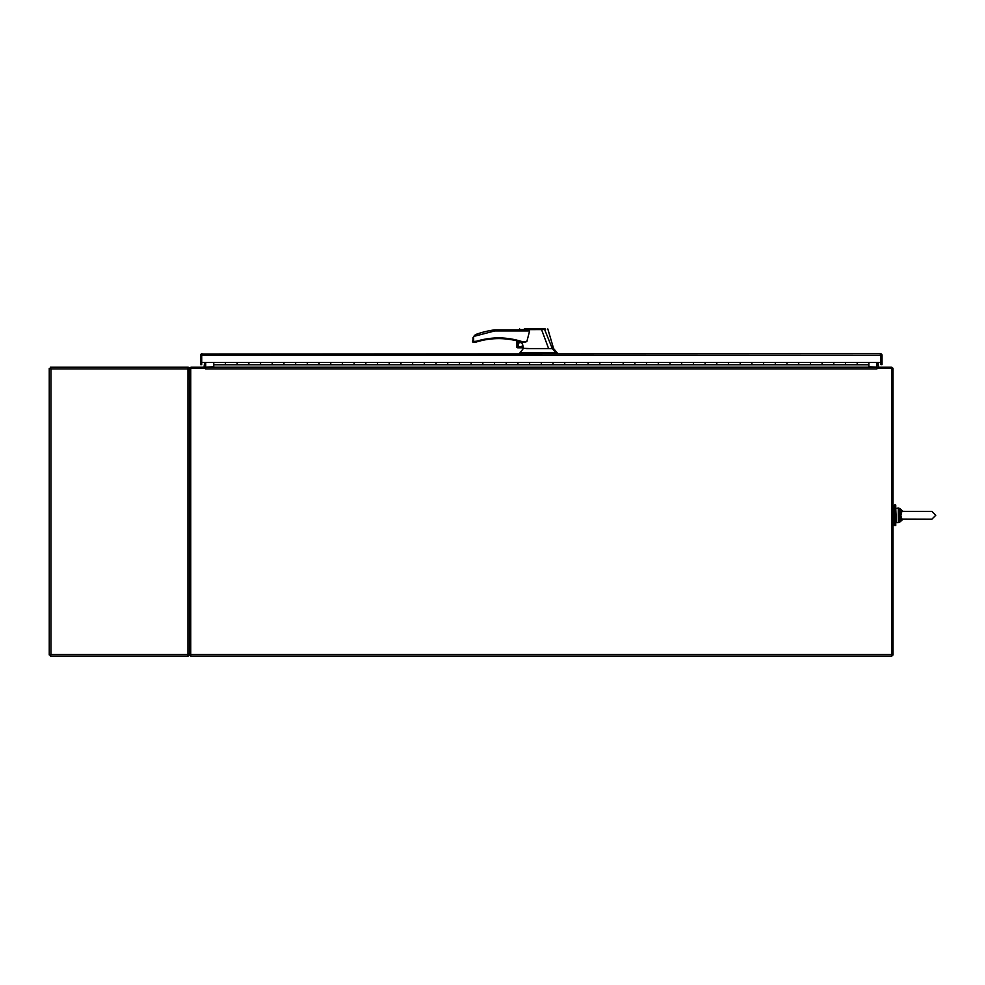 <?xml version="1.0" encoding="UTF-8"?>
<svg xmlns="http://www.w3.org/2000/svg" width="985" height="985" viewBox="0 0 985 985"><rect width="100%" height="100%" fill="white"/><g stroke="black" fill="none" stroke-linecap="round" stroke-linejoin="round"><path stroke-width="1.48" d="M895.747 515.303L895.747 525.534L894.478 525.534L894.478 505.059L895.747 505.059L895.747 515.303M880.381 354.785L880.381 353.677L881.39 354.021A1.675 1.675 0 0 1 882.043 355.351L882.043 364.647L882.043 355.351M201.716 354.612L201.716 364.647L200.595 364.647L200.595 355.351A1.675 1.675 0 0 1 201.26 354.021L201.716 355.351L202.27 354.785M201.999 353.701A1.675 1.675 0 0 0 201.26 354.021L880.381 353.677L880.935 364.647L882.043 364.647M880.935 354.612L881.39 354.021A1.675 1.675 0 0 0 880.381 353.677L880.368 353.677M868.881 367.245L868.881 362.394L880.935 362.394L880.935 355.351L201.716 355.351L201.716 362.394L213.757 362.394L213.757 367.245M857.184 363.76L857.184 362.394L857.184 363.76M213.757 362.394L225.466 362.394L225.466 363.76L225.466 362.394L237.163 362.394L237.163 364.77L225.466 364.77L225.466 363.76L225.466 364.77L213.757 364.77M868.881 362.394L833.79 362.394L833.79 363.76L833.79 362.394L810.396 362.394L810.396 363.76L810.396 362.394L786.99 362.394L786.99 363.76L786.99 362.394L763.597 362.394L763.597 363.76L763.597 362.394L740.203 362.394L740.203 363.76L740.203 362.394L716.809 362.394L716.809 363.76L716.809 362.394L693.403 362.394L693.403 363.76L693.403 362.394L670.009 362.394L670.009 363.76L670.009 362.394L646.616 362.394L646.616 363.76L646.616 362.394L623.21 362.394L623.21 363.76L623.21 362.394L599.816 362.394L599.816 363.76L599.816 362.394L576.422 362.394L576.422 363.76L576.422 362.394L553.028 362.394L553.028 363.76L553.028 362.394L529.622 362.394L529.622 363.76L529.622 362.394L506.228 362.394L506.228 363.76L506.228 362.394L482.835 362.394L482.835 363.76L482.835 362.394L459.429 362.394L459.429 363.76L459.429 362.394L436.035 362.394L436.035 363.76L436.035 362.394L412.641 362.394L412.641 363.76L412.641 362.394L389.247 362.394L389.247 363.76L389.247 362.394L365.841 362.394L365.841 363.76L365.841 362.394L342.448 362.394L342.448 363.76L342.448 362.394L319.054 362.394L319.054 363.76L319.054 362.394L295.648 362.394L295.648 363.76L295.648 362.394L272.254 362.394L272.254 363.76L272.254 362.394L260.557 362.394L260.557 364.77L248.86 364.77L248.86 363.76L248.86 364.77L237.163 364.77L237.163 362.394L248.86 362.394L248.86 363.76L248.86 362.394L260.557 362.394L260.557 364.77L272.254 364.77L272.254 363.76L272.254 364.77L283.951 364.77L283.951 363.76L283.951 364.77L295.648 364.77L295.648 363.76L295.648 364.77L307.357 364.77L307.357 363.76L307.357 364.77L319.054 364.77L319.054 363.76L319.054 364.77L330.751 364.77L330.751 363.76L330.751 364.77L342.448 364.77L342.448 363.76L342.448 364.77L354.144 364.77L354.144 363.76L354.144 364.77L365.841 364.77L365.841 363.76L365.841 364.77L377.538 364.77L377.538 363.76L377.538 364.77L389.247 364.77L389.247 363.76L389.247 364.77L400.944 364.77L400.944 363.76L400.944 364.77L412.641 364.77L412.641 363.76L412.641 364.77L424.338 364.77L424.338 363.76L424.338 364.77L436.035 364.77L436.035 363.76L436.035 364.77L447.732 364.77L447.732 363.76L447.732 364.77L459.429 364.77L459.429 363.76L459.429 364.77L471.138 364.77L471.138 363.76L471.138 364.77L482.835 364.77L482.835 363.76L482.835 364.77L494.532 364.77L494.532 363.76L494.532 364.77L506.228 364.77L506.228 363.76L506.228 364.77L517.925 364.77L517.925 363.76L517.925 364.77L529.622 364.77L529.622 363.76L529.622 364.77L541.319 364.77L541.319 363.76L541.319 364.77L553.028 364.77L553.028 363.76L553.028 364.77L564.725 364.77L564.725 363.76L564.725 364.77L576.422 364.77L576.422 363.76L576.422 364.77L588.119 364.77L588.119 363.76L588.119 364.77L599.816 364.77L599.816 363.76L599.816 364.77L611.513 364.77L611.513 363.76L611.513 364.77L623.21 364.77L623.21 363.76L623.21 364.77L634.919 364.77L634.919 363.76L634.919 364.77L646.616 364.77L646.616 363.76L646.616 364.77L658.312 364.77L658.312 363.76L658.312 364.77L670.009 364.77L670.009 363.76L670.009 364.77L681.706 364.77L681.706 363.76L681.706 364.77L693.403 364.77L693.403 363.76L693.403 364.77L705.1 364.77L705.1 363.76L705.1 364.77L716.809 364.77L716.809 363.76L716.809 364.77L728.506 364.77L728.506 363.76L728.506 364.77L740.203 364.77L740.203 363.76L740.203 364.77L751.9 364.77L751.9 363.76L751.9 364.77L763.597 364.77L763.597 363.76L763.597 364.77L775.293 364.77L775.293 363.76L775.293 364.77L786.99 364.77L786.99 363.76L786.99 364.77L798.7 364.77L798.7 363.76L798.7 364.77L810.396 364.77L810.396 363.76L810.396 364.77L822.093 364.77L822.093 363.76L822.093 364.77L833.79 364.77L833.79 363.76L833.79 364.77L845.487 364.77L845.487 363.76L845.487 364.77L868.881 364.77M283.951 362.394L283.951 363.76L283.951 362.394M307.357 362.394L307.357 363.76L307.357 362.394M330.751 362.394L330.751 363.76L330.751 362.394M354.144 362.394L354.144 363.76L354.144 362.394M377.538 362.394L377.538 363.76L377.538 362.394M400.944 362.394L400.944 363.76L400.944 362.394M424.338 362.394L424.338 363.76L424.338 362.394M447.732 362.394L447.732 363.76L447.732 362.394M471.138 362.394L471.138 363.76L471.138 362.394M494.532 362.394L494.532 363.76L494.532 362.394M517.925 362.394L517.925 363.76L517.925 362.394M541.319 362.394L541.319 363.76L541.319 362.394M564.725 362.394L564.725 363.76L564.725 362.394M588.119 362.394L588.119 363.76L588.119 362.394M611.513 362.394L611.513 363.76L611.513 362.394M634.919 362.394L634.919 363.76L634.919 362.394M658.312 362.394L658.312 363.76L658.312 362.394M681.706 362.394L681.706 363.76L681.706 362.394M705.1 362.394L705.1 363.76L705.1 362.394M728.506 362.394L728.506 363.76L728.506 362.394M751.9 362.394L751.9 363.76L751.9 362.394M775.293 362.394L775.293 363.76L775.293 362.394M798.7 362.394L798.7 363.76L798.7 362.394M822.093 362.394L822.093 363.76L822.093 362.394M845.487 362.394L845.487 363.76L845.487 362.394M190.745 654.951L189.637 654.951L189.637 368.919A1.675 1.675 0 0 1 191.312 367.245L205.373 367.245L205.373 368.365L190.745 368.365L190.745 656.059L891.905 656.059L891.905 654.397L190.745 654.397M204.609 362.394L204.043 367.245M205.717 362.394L205.717 366.691A1.675 1.675 0 0 1 205.373 367.713M891.905 654.397L891.905 368.365L877.278 368.365L877.278 367.245L891.339 367.245A1.675 1.675 0 0 1 893.013 368.919L893.013 654.951L891.905 654.951M878.608 367.245L878.041 362.394M877.278 367.713A1.675 1.675 0 0 1 876.933 366.691L876.933 362.394M877.278 368.365L876.933 367.245L205.717 367.245L205.373 368.365M213.757 366.691L205.717 367.245M876.933 367.245L868.881 366.691M188.517 654.397L189.637 653.72L187.963 654.397L187.963 367.245L50.358 367.245L50.924 368.919L49.25 368.365L49.25 654.951L50.924 654.397L50.358 656.059L187.963 656.059L187.963 654.397L50.924 654.397L50.924 368.919L188.985 368.919L189.637 369.597M187.963 656.059A1.675 1.675 0 0 0 188.985 655.714L189.637 654.397L188.985 655.714L187.963 654.951M187.963 368.365L188.517 368.919L188.985 367.59L189.637 368.919L188.517 368.919M187.963 367.245A1.675 1.675 0 0 1 188.985 367.59L189.637 384.803M201.716 364.647L201.716 354.785M525.928 329.877L494.729 329.877L494.802 330.923L473.65 336.451L473.65 341.216L472.591 341.573L476.494 341.216L475.386 342.275L476.494 341.216C491.687 336.698 506.832 336.821 521.952 341.573L511.683 339.037M505.059 338.175L498.312 337.904M522.112 342.275L522.456 343.765A2.364 2.364 0 0 0 517.938 344.775A2.364 2.364 0 0 0 520.314 347.139A2.364 2.364 0 0 0 522.678 344.738L523.318 347.483L517.925 347.483M520.314 342.583A2.192 2.192 0 0 0 518.122 344.775A2.192 2.192 0 0 0 520.314 346.966A2.192 2.192 0 0 0 522.506 344.775A2.192 2.192 0 0 0 520.314 342.583M529.733 348.591L523.478 348.345L520.031 352.741L557.116 352.741L557.116 353.677M544.828 328.941L537.231 328.941M526.569 348.591L548.62 348.591L541.565 329.593L520.72 329.63C518.455 329.84 518.455 329.852 520.696 329.667M525.965 329.877L529.622 330.923L526.84 341.573L524.636 342.275M522.456 343.765L522.678 344.738M523.54 348.591L523.355 347.828L517.925 347.828L523.318 347.483M541.565 329.593L541.59 328.941L524.291 328.941L545.21 328.941M548.62 348.591L552.289 348.591L544.619 329.458L541.565 329.569M555.922 352.741L552.289 348.591M491.059 338.286L487.513 338.729M526.84 341.573L521.952 341.573L521.952 342.275L525.03 342.275M529.622 330.923L494.802 330.923L494.729 329.877A86.569 86.569 0 0 0 476.469 334.247L473.625 336.439L472.591 341.573A0.702 0.702 0 0 0 473.292 342.275L475.386 342.275L472.591 341.573M494.802 330.923L494.729 329.877M545.604 329.421L544.336 328.941M520.031 352.741L520.031 353.677M474.302 335.626L475.25 334.863M475.656 334.617L476.469 334.247M472.837 338.077L473.65 336.451M476.494 341.216L475.595 342.238L476.703 341.894A75.069 75.069 0 0 1 521.73 342.238L521.952 341.573M517.925 341.118L517.925 347.828M516.817 340.835L516.817 347.311L516.46 340.748M517.581 341.032L517.581 347.791A1.465 1.465 0 0 1 516.817 347.311M521.73 342.238A0.702 0.702 0 0 0 521.952 342.275A0.702 0.702 0 0 1 521.73 342.238A75.069 75.069 0 0 0 476.703 341.894M880.935 354.785L880.935 357.715M901.878 519.083L931.872 519.169L935.75 515.303L931.872 511.424L900.709 511.338L899.576 515.303L900.709 519.255L901.878 519.083L900.844 515.303L901.878 511.51M900.709 511.338L899.871 510.476L902.937 511.424L898.32 510.058L898.32 520.536L899.157 520.363L899.576 515.303L900.844 515.303M902.162 519.624L899.871 520.117L900.709 519.255M899.157 510.23L899.576 515.303L898.32 515.303M902.802 519.255L899.157 520.363M902.802 511.338L899.871 510.476L902.162 510.981M876.933 368.919L205.717 368.919M555.232 352.741L555.232 353.677M554.223 352.741L554.223 353.677M525.079 352.741L525.079 353.677M898.32 510.058L898.32 507.989L895.747 508.568L896.338 522.604L898.32 522.604L898.32 520.536M903.097 511.424L899.871 508.58L899.871 510.476M899.871 520.117L899.871 522.025L903.097 519.169M893.013 506.524L894.478 506.524M893.013 524.069L894.478 524.069M519.686 328.941L519.021 329.877M547.808 328.941L553.607 348.591L557.116 352.741M916.752 511.424L931.872 511.424L935.75 515.303L931.872 519.169M898.32 507.989L899.871 508.58L898.32 507.989M898.32 522.604L899.871 522.025L898.32 522.604"/></g></svg>
